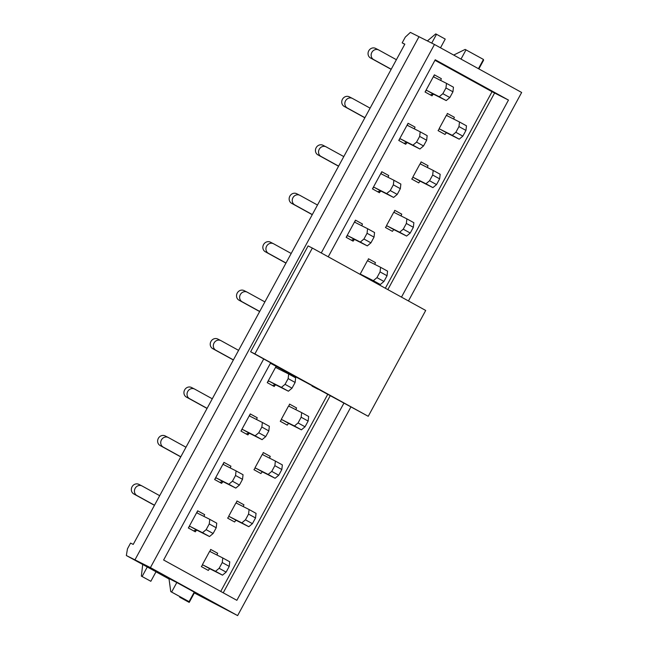 <?xml version="1.0" encoding="UTF-8"?>
<svg xmlns="http://www.w3.org/2000/svg" width="648" height="648" viewBox="0 0 648 648"><rect width="100%" height="100%" fill="white"/><g stroke="black" fill="none" stroke-linecap="round" stroke-linejoin="round"><path stroke-width="0.97" d="M202.905 513.694L197.672 510.81L188.349 527.974L193.582 530.858L196.36 529.91M217.145 555.117A2.171 0.867 118.8 0 1 217.655 553.27L212.423 550.387M203.099 567.551L208.332 570.434A2.171 0.867 118.8 0 1 210.138 568.92L203.164 565.08A2.171 0.867 118.8 0 0 201.358 566.595L208.332 570.434M229.206 465.248L223.973 462.372L214.65 479.536L219.883 482.412L222.661 481.464M243.446 506.679A2.171 0.867 118.8 0 1 243.956 504.824L238.723 501.949M229.4 519.113L234.633 521.996A2.171 0.867 118.8 0 1 236.447 520.474L229.465 516.634A2.171 0.867 118.8 0 0 227.659 518.157L234.633 521.996M255.506 416.81L250.274 413.926L240.959 431.09L246.183 433.974L248.97 433.026M269.746 458.233A2.171 0.867 118.8 0 1 270.257 456.386L265.024 453.511M255.709 470.675L260.933 473.55A2.171 0.867 118.8 0 1 262.748 472.036L255.774 468.196A2.171 0.867 118.8 0 0 253.959 469.711L260.933 473.55M276.097 366.363L267.26 382.652L272.492 385.528L275.27 384.58M296.047 409.795A2.171 0.867 118.8 0 1 296.557 407.948L291.325 405.065M282.01 422.229L287.242 425.112A2.171 0.867 118.8 0 1 289.049 423.59L282.074 419.75A2.171 0.867 118.8 0 0 280.26 421.273L287.242 425.112M360.709 223.042L355.485 220.166L346.162 237.33L351.394 240.206L354.173 239.258M374.949 264.473A2.171 0.867 118.8 0 1 375.459 262.618L370.235 259.743M387.018 174.604L381.785 171.72L372.462 188.884L377.695 191.768L380.473 190.82M401.258 216.027A2.171 0.867 118.8 0 1 401.768 214.18L396.536 211.297M387.212 228.461L392.445 231.344A2.171 0.867 118.8 0 1 394.251 229.829L387.277 225.99A2.171 0.867 118.8 0 0 385.471 227.505L392.445 231.344M413.319 126.158L408.086 123.282L398.763 140.446L403.996 143.321L406.774 142.374M427.559 167.589A2.171 0.867 118.8 0 1 428.069 165.734L422.836 162.859M413.513 180.023L418.746 182.898A2.171 0.867 118.8 0 1 420.552 181.383L413.578 177.544A2.171 0.867 118.8 0 0 411.772 179.059L418.746 182.898M453.697 55.064L465.151 49.41L483.457 59.454L478.443 68.688M466.017 49.855L461.003 59.09M176.807 582.52L168.974 578.534L170.756 591.616L189.062 601.652L194.246 592.118L176.807 582.52L171.623 592.053L189.062 601.652M170.756 591.616L171.623 592.053M408.451 300.964L521.656 92.47L434.468 44.477L410.378 32.4L405.284 37.13L402.173 42.857L404.773 44.283M180.752 597.116L180.484 597.61L189.208 602.405L194.384 592.871L193.963 592.637M194.335 592.952L237.622 615.6L350.9 406.96M263.712 358.968L150.425 567.608L237.622 615.6M150.425 567.608L126.344 555.53L156.022 571.755L150.838 581.297L141.353 576.104L150.838 581.297M169.039 578.996L155.99 571.811M402.173 42.857L404.83 44.169L133.221 544.417L130.564 543.097L127.462 548.824L126.344 555.53M134.97 559.815L419.013 36.685M434.468 44.477L321.262 252.971M439.619 77.72L434.387 74.836L425.064 92L430.296 94.883L433.075 93.936M453.859 119.143A2.171 0.867 118.8 0 1 454.37 117.296L449.137 114.413M439.814 131.576L445.046 134.46A2.171 0.867 118.8 0 1 446.853 132.945L439.879 129.106A2.171 0.867 118.8 0 0 438.072 130.621L445.046 134.46M142.706 564.538L141.353 576.104M343.926 403.121L236.86 600.315L163.62 560.002L270.686 362.807M328.236 256.811L435.229 59.762L508.469 100.076L401.476 297.124M385.333 288.239L492.043 91.708L434.946 60.28M492.043 91.708L508.469 100.076M209.644 551.335L202.395 564.692M235.945 502.897L228.695 516.245M262.246 454.45L254.996 467.807M288.546 406.013L281.297 419.361M367.448 260.69L360.207 274.039M393.757 212.244L386.508 225.593M420.058 163.806L412.808 177.155M446.359 115.36L439.109 128.717M180.484 597.61L179.715 597.221L179.788 596.581M427.388 40.913L435.74 33.899L436.517 34.287L445.233 39.091L440.502 47.798M436.517 34.287L431.73 43.1M142.123 576.493L147.299 566.96M478.864 68.915L483.594 60.207L483.173 59.972M189.208 602.405L179.715 597.221M426.878 90.485A2.171 0.867 -61.2 0 0 425.064 92L432.038 95.839A2.171 0.867 -61.2 0 1 433.852 94.325L446.213 100.562L449.834 97.524L452.936 91.805L453.462 87.205L446.488 83.365L445.962 87.966L442.851 93.685L439.239 96.722L426.878 90.485L433.852 94.325M446.488 83.365L434.12 77.136A2.171 0.867 -61.2 0 1 434.111 77.128A2.171 0.867 -61.2 0 1 434.387 74.836L441.361 78.675A2.171 0.867 -61.2 0 0 440.851 80.53M446.213 100.562L439.239 96.722M452.936 91.805L445.962 87.966M442.851 93.685L449.834 97.524M396.398 59.705L378.796 50.018A5.427 4.973 116.8 0 0 378.651 49.937A5.427 4.973 116.8 0 0 371.806 52.464A5.427 4.973 116.8 0 0 373.613 59.551L370.526 57.988A5.427 4.973 -63.2 0 1 368.712 50.9A5.427 4.973 -63.2 0 1 375.557 48.381A5.427 4.973 -63.2 0 1 375.702 48.454M370.526 57.988L391.165 69.352M373.613 59.551L391.222 69.239M446.853 132.945L459.221 139.174L462.834 136.145L465.944 130.418L466.471 125.825L459.497 121.986L458.97 126.579L455.86 132.305L452.247 135.335L439.879 129.106M454.37 117.296L447.395 113.457A2.171 0.867 118.8 0 0 447.12 115.749A2.171 0.867 118.8 0 1 447.12 115.749L459.497 121.986M459.221 139.174L452.247 135.335M455.86 132.305L462.834 136.145M465.944 130.418L458.97 126.579M270.443 363.253L318.257 388.994M312.19 385.868L368.234 416.3L425.704 310.457L312.352 248.063L308.1 245.924L250.63 351.767L282.018 369.044L270.467 363.22M312.352 248.063L254.883 353.913L250.63 351.767M312.053 386.119L318.111 389.262M254.883 353.913L368.234 416.3M400.569 138.923A2.171 0.867 -61.2 0 0 398.763 140.446L405.737 144.285A2.171 0.867 -61.2 0 1 407.552 142.763L419.912 149L423.525 145.962L426.635 140.243L427.162 135.651L420.188 131.811L419.661 136.404L416.551 142.123L412.938 145.16L400.569 138.923L407.552 142.763M420.188 131.811L407.819 125.574A2.171 0.867 -61.2 0 1 407.811 125.574A2.171 0.867 -61.2 0 1 408.086 123.282L415.06 127.121A2.171 0.867 -61.2 0 0 414.55 128.968M419.912 149L412.938 145.16M426.635 140.243L419.661 136.404M416.551 142.123L423.525 145.962M370.097 108.143L352.496 98.456A5.427 4.973 116.8 0 0 352.342 98.383A5.427 4.973 116.8 0 0 345.497 100.902A5.427 4.973 116.8 0 0 347.312 107.989L344.226 106.434A5.427 4.973 -63.2 0 1 342.411 99.347A5.427 4.973 -63.2 0 1 349.256 96.819A5.427 4.973 -63.2 0 1 349.402 96.9M344.226 106.434L364.856 117.79M347.312 107.989L364.921 117.685M420.552 181.383L432.921 187.62L436.533 184.583L439.644 178.864L440.17 174.272L433.188 170.432L432.67 175.025L429.559 180.743L425.947 183.781L413.578 177.544M428.069 165.734L421.095 161.895A2.171 0.867 118.8 0 0 420.819 164.187A2.171 0.867 118.8 0 1 420.819 164.187L433.188 170.432M432.921 187.62L425.947 183.781M429.559 180.743L436.533 184.583M439.644 178.864L432.67 175.025M374.269 187.369A2.171 0.867 -61.2 0 0 372.462 188.884L379.436 192.723A2.171 0.867 -61.2 0 1 381.243 191.209L393.611 197.438L397.224 194.408L400.334 188.681L400.861 184.089L393.887 180.249L393.36 184.842L390.25 190.569L386.637 193.598L374.269 187.369L381.243 191.209M393.887 180.249L381.518 174.02A2.171 0.867 -61.2 0 0 381.518 174.02A2.171 0.867 -61.2 0 1 381.785 171.72L388.76 175.559A2.171 0.867 -61.2 0 0 388.249 177.406M393.611 197.438L386.637 193.598M400.334 188.681L393.36 184.842M390.25 190.569L397.224 194.408M343.796 156.589L326.187 146.902A5.427 4.973 116.8 0 0 326.041 146.821A5.427 4.973 116.8 0 0 319.197 149.348A5.427 4.973 116.8 0 0 321.011 156.435L317.925 154.872A5.427 4.973 -63.2 0 1 316.111 147.785A5.427 4.973 -63.2 0 1 322.955 145.265A5.427 4.973 -63.2 0 1 323.101 145.338M317.925 154.872L338.556 166.236M321.011 156.435L338.621 166.123M394.251 229.829L406.62 236.058L410.233 233.021L413.343 227.302L413.87 222.709L406.887 218.87L406.361 223.463L403.259 229.181L399.638 232.219L387.277 225.99M401.768 214.18L394.786 210.341A2.171 0.867 118.8 0 0 394.519 212.633A2.171 0.867 118.8 0 1 394.519 212.633L406.887 218.87M406.62 236.058L399.638 232.219M403.259 229.181L410.233 233.021M413.343 227.302L406.361 223.463M347.968 235.807A2.171 0.867 -61.2 0 0 346.162 237.33L353.136 241.169A2.171 0.867 -61.2 0 1 354.942 239.647L367.311 245.884L370.923 242.846L374.034 237.128L374.56 232.535L367.586 228.695L367.06 233.288L363.949 239.007L360.337 242.044L347.968 235.807L354.942 239.647M367.586 228.695L355.217 222.458A2.171 0.867 -61.2 0 0 355.217 222.458A2.171 0.867 -61.2 0 1 355.485 220.166L362.459 224.006A2.171 0.867 -61.2 0 0 361.949 225.852M367.311 245.884L360.337 242.044M374.034 237.128L367.06 233.288M363.949 239.007L370.923 242.846M317.496 205.027L299.886 195.34A5.427 4.973 116.8 0 0 299.741 195.259A5.427 4.973 116.8 0 0 292.896 197.786A5.427 4.973 116.8 0 0 294.71 204.873L291.616 203.318A5.427 4.973 -63.2 0 1 289.81 196.231A5.427 4.973 -63.2 0 1 296.654 193.703A5.427 4.973 -63.2 0 1 296.8 193.784M291.616 203.318L312.255 214.674M294.71 204.873L312.32 214.569M367.384 278.348A2.171 0.867 118.8 0 1 367.951 278.267L380.319 284.504L383.932 281.467L387.042 275.748L387.561 271.148L380.587 267.308L380.06 271.909L376.958 277.627L373.337 280.665L360.976 274.428A2.171 0.867 118.8 0 0 360.41 274.517M375.459 262.618L368.485 258.779A2.171 0.867 118.8 0 0 368.21 261.071A2.171 0.867 118.8 0 1 368.21 261.071L380.587 267.308M380.319 284.504L373.337 280.665M376.958 277.627L383.932 281.467M387.042 275.748L380.06 271.909M291.195 253.473L273.586 243.778A5.427 4.973 116.8 0 0 273.44 243.705A5.427 4.973 116.8 0 0 266.595 246.232A5.427 4.973 116.8 0 0 268.41 253.319L265.316 251.756A5.427 4.973 -63.2 0 1 263.509 244.669A5.427 4.973 -63.2 0 1 270.354 242.141A5.427 4.973 -63.2 0 1 270.5 242.222M265.316 251.756L285.954 263.12M268.41 253.319L286.011 263.007M264.894 301.911L247.285 292.224A5.427 4.973 116.8 0 0 247.139 292.143A5.427 4.973 116.8 0 0 240.295 294.67A5.427 4.973 116.8 0 0 242.109 301.757L239.015 300.202A5.427 4.973 -63.2 0 1 237.2 293.115A5.427 4.973 -63.2 0 1 244.045 290.588A5.427 4.973 -63.2 0 1 244.191 290.66M239.015 300.202L259.654 311.558M242.109 301.757L259.71 311.445M269.066 381.137A2.171 0.867 -61.2 0 0 267.26 382.652L274.234 386.492A2.171 0.867 -61.2 0 1 276.04 384.977L288.401 391.206L292.021 388.176L295.124 382.45L295.65 377.857L288.676 374.018L288.149 378.61L285.047 384.337L281.426 387.366L269.066 381.137L276.04 384.977M288.676 374.018L276.315 367.781A2.171 0.867 -61.2 0 1 276.299 367.781A2.171 0.867 -61.2 0 1 276.186 366.412M283.249 369.984A2.171 0.867 -61.2 0 0 283.038 371.174M288.401 391.206L281.426 387.366M295.124 382.45L288.149 378.61M285.047 384.337L292.021 388.176M238.586 350.357L220.984 340.662A5.427 4.973 116.8 0 0 220.838 340.589A5.427 4.973 116.8 0 0 213.994 343.108A5.427 4.973 116.8 0 0 215.808 350.204L212.714 348.64A5.427 4.973 -63.2 0 1 210.9 341.553A5.427 4.973 -63.2 0 1 217.744 339.026A5.427 4.973 -63.2 0 1 217.89 339.106M212.714 348.64L233.353 359.996M215.808 350.204L233.41 359.891M289.049 423.59L301.409 429.827L305.03 426.789L308.132 421.07L308.659 416.478L301.685 412.638L301.158 417.231L298.056 422.95L294.435 425.987L282.074 419.75M296.557 407.948L289.583 404.109A2.171 0.867 118.8 0 0 289.308 406.393A2.171 0.867 118.8 0 0 289.316 406.401L301.685 412.638M301.409 429.827L294.435 425.987M298.056 422.95L305.03 426.789M308.132 421.07L301.158 417.231M242.765 429.575A2.171 0.867 -61.2 0 0 240.959 431.09L247.933 434.93A2.171 0.867 -61.2 0 1 249.739 433.415L262.1 439.652L265.721 436.614L268.823 430.896L269.349 426.303L262.375 422.464L261.849 427.056L258.746 432.775L255.126 435.812L242.765 429.575L249.739 433.415M262.375 422.464L250.015 416.227A2.171 0.867 -61.2 0 0 250.015 416.227A2.171 0.867 -61.2 0 1 250.274 413.926L257.248 417.766A2.171 0.867 -61.2 0 0 256.738 419.62M262.1 439.652L255.126 435.812M268.823 430.896L261.849 427.056M258.746 432.775L265.721 436.614M212.285 398.795L194.684 389.108A5.427 4.973 116.8 0 0 194.538 389.027A5.427 4.973 116.8 0 0 187.693 391.554A5.427 4.973 116.8 0 0 189.508 398.642L186.413 397.086A5.427 4.973 -63.2 0 1 184.599 389.991A5.427 4.973 -63.2 0 1 191.444 387.472A5.427 4.973 -63.2 0 1 191.589 387.545M186.413 397.086L207.052 408.443M189.508 398.642L207.109 408.329M262.748 472.036L275.108 478.265L278.729 475.235L281.831 469.508L282.358 464.916L275.384 461.076L274.857 465.669L271.747 471.396L268.134 474.425L255.774 468.196M270.257 456.386L263.282 452.547A2.171 0.867 118.8 0 0 263.007 454.839A2.171 0.867 118.8 0 1 263.007 454.839L275.384 461.076M275.108 478.265L268.134 474.425M271.747 471.396L278.729 475.235M281.831 469.508L274.857 465.669M216.464 478.013A2.171 0.867 -61.2 0 0 214.65 479.536L221.632 483.376A2.171 0.867 -61.2 0 1 223.439 481.853L235.799 488.09L239.42 485.052L242.522 479.334L243.049 474.741L236.075 470.902L235.548 475.494L232.446 481.213L228.825 484.25L216.464 478.013L223.439 481.853M236.075 470.902L223.714 464.665A2.171 0.867 -61.2 0 1 223.698 464.665A2.171 0.867 -61.2 0 1 223.973 462.372L230.947 466.212A2.171 0.867 -61.2 0 0 230.437 468.059M235.799 488.09L228.825 484.25M242.522 479.334L235.548 475.494M232.446 481.213L239.42 485.052M185.984 447.233L168.383 437.546A5.427 4.973 116.8 0 0 168.237 437.473A5.427 4.973 116.8 0 0 161.393 439.992A5.427 4.973 116.8 0 0 163.207 447.08L160.113 445.524A5.427 4.973 -63.2 0 1 158.298 438.437A5.427 4.973 -63.2 0 1 165.143 435.91A5.427 4.973 -63.2 0 1 165.289 435.991M160.113 445.524L180.752 456.88M163.207 447.08L180.808 456.775M236.447 520.474L248.808 526.711L252.42 523.673L255.531 517.955L256.057 513.362L249.083 509.522L248.557 514.115L245.446 519.834L241.834 522.871L229.465 516.634M243.956 504.824L236.982 500.985A2.171 0.867 118.8 0 0 236.706 503.277A2.171 0.867 118.8 0 1 236.706 503.277L249.083 509.522M248.808 526.711L241.834 522.871M245.446 519.834L252.42 523.673M255.531 517.955L248.557 514.115M190.164 526.46A2.171 0.867 -61.2 0 0 188.349 527.974L195.323 531.814A2.171 0.867 -61.2 0 1 197.138 530.299L209.498 536.536L213.119 533.498L216.221 527.772L216.748 523.179L209.774 519.34L209.247 523.94L206.137 529.659L202.524 532.697L190.164 526.46L197.138 530.299M209.774 519.34L197.405 513.111A2.171 0.867 -61.2 0 0 197.405 513.111A2.171 0.867 -61.2 0 1 197.672 510.81L204.647 514.65A2.171 0.867 -61.2 0 0 204.136 516.505M209.498 536.536L202.524 532.697M216.221 527.772L209.247 523.94M206.137 529.659L213.119 533.498M159.683 495.68L142.082 485.992A5.427 4.973 116.8 0 0 141.936 485.911A5.427 4.973 116.8 0 0 135.092 488.438A5.427 4.973 116.8 0 0 136.898 495.526L133.812 493.962A5.427 4.973 -63.2 0 1 131.998 486.875A5.427 4.973 -63.2 0 1 138.842 484.356A5.427 4.973 -63.2 0 1 138.988 484.429M133.812 493.962L154.451 505.327M136.898 495.526L154.508 505.213M210.138 568.92L222.507 575.149L226.12 572.119L229.23 566.393L229.756 561.8L222.782 557.96L222.256 562.553L219.146 568.28L215.533 571.309L203.164 565.08M217.655 553.27L210.681 549.431A2.171 0.867 118.8 0 0 210.406 551.723A2.171 0.867 118.8 0 1 210.406 551.723L222.782 557.96M222.507 575.149L215.533 571.309M219.146 568.28L226.12 572.119M229.23 566.393L222.256 562.553M223.22 592.807L330.237 395.693M387.836 289.616L494.562 93.061M220.717 591.43L327.694 394.405M367.951 278.267L360.976 274.428M378.651 49.937L375.557 48.381M352.342 98.383L349.256 96.819M326.041 146.821L322.955 145.265M299.741 195.259L296.654 193.703M273.44 243.705L270.354 242.141M247.139 292.143L244.045 290.588M220.838 340.589L217.744 339.026M194.538 389.027L191.444 387.472M168.237 437.473L165.143 435.91M141.936 485.911L138.842 484.356"/></g></svg>
